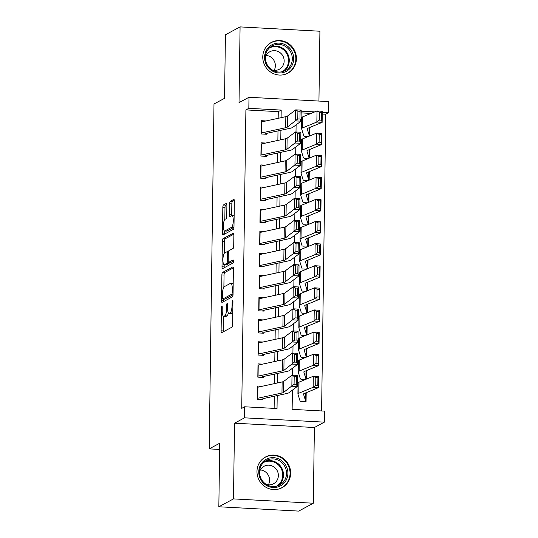 <?xml version="1.0" encoding="UTF-8"?>
<svg xmlns="http://www.w3.org/2000/svg" width="538" height="538" viewBox="0 0 538 538"><rect width="100%" height="100%" fill="white"/><g stroke="black" fill="none" stroke-linecap="round" stroke-linejoin="round"><path stroke-width="0.81" d="M221.858 306.021A1.533 0.397 -86.9 0 0 221.434 307.756L221.111 330.816A2.192 0.565 -86.9 0 0 221.569 332.699A2.192 0.565 -86.9 0 0 221.656 332.672L232.012 327.117A2.192 0.565 -86.9 0 0 232.618 324.636L232.941 301.583A1.533 0.397 -86.9 0 0 232.618 300.265A1.533 0.397 -86.9 0 0 232.557 300.278A1.533 0.397 -86.9 0 0 232.134 302.013L232.093 304.999A7.021 1.809 -86.9 0 1 230.156 312.928L229.289 313.392A7.021 1.809 -86.9 0 1 229.006 313.459A7.021 1.809 -86.9 0 1 227.547 307.433L227.587 304.454A1.533 0.397 -86.9 0 0 227.271 303.136A1.533 0.397 -86.9 0 0 227.204 303.15A1.533 0.397 -86.9 0 0 226.78 304.885L226.74 307.87A7.021 1.809 -86.9 0 1 224.803 315.799L223.942 316.263A7.021 1.809 -86.9 0 1 223.66 316.331A7.021 1.809 -86.9 0 1 222.201 310.312L222.241 307.326A1.533 0.397 -86.9 0 0 221.918 306.008A1.533 0.397 -86.9 0 0 221.858 306.021M262.766 56.893A17.445 16.651 61.8 0 0 270.997 72.3A17.445 16.651 61.8 0 0 287.85 73.175A17.445 16.651 61.8 0 0 296.425 58.723A17.445 16.651 61.8 0 0 288.2 43.316A17.445 16.651 61.8 0 0 271.347 42.441A17.445 16.651 61.8 0 0 262.766 56.893M256.976 471.416A17.445 16.651 61.8 0 0 265.207 486.816A17.445 16.651 61.8 0 0 282.06 487.69A17.445 16.651 61.8 0 0 290.641 473.238A17.445 16.651 61.8 0 0 282.41 457.838A17.445 16.651 61.8 0 0 265.557 456.964A17.445 16.651 61.8 0 0 256.976 471.416M226.888 205.267A2.192 0.565 -86.9 0 0 226.431 203.384A2.192 0.565 -86.9 0 0 226.343 203.411L223.438 204.971A2.192 0.565 -86.9 0 0 222.833 207.446L222.476 233.055A2.192 0.565 -86.9 0 0 222.934 234.938A2.192 0.565 -86.9 0 0 223.021 234.918L233.378 229.356A2.192 0.565 -86.9 0 0 233.983 226.875L234.339 201.273A2.192 0.565 -86.9 0 0 233.882 199.39A2.192 0.565 -86.9 0 0 233.795 199.41L230.284 201.293A2.192 0.565 -86.9 0 0 229.679 203.774L229.524 214.729A2.192 0.565 -86.9 0 0 229.982 216.612A2.192 0.565 -86.9 0 0 230.069 216.592L231.811 215.657A5.871 1.506 -86.9 0 1 232.046 215.597A5.871 1.506 -86.9 0 1 233.257 221.091A5.871 1.506 -86.9 0 1 231.649 227.265L224.83 230.93A5.871 1.506 -86.9 0 1 224.595 230.984A5.871 1.506 -86.9 0 1 223.384 225.496A5.871 1.506 -86.9 0 1 224.998 219.316L226.135 218.71A2.192 0.565 -86.9 0 0 226.74 216.229L226.888 205.267M278.173 118.313L278.267 111.655L245.9 109.9L248.832 108.326L248.986 97.27L328.819 101.601L328.664 112.657L322.269 112.308M218.838 506.769L233.485 498.901L313.324 503.232L298.677 511.1L218.838 506.769L219.726 443.211L209.181 448.874L213.996 103.989L224.541 98.326L225.429 34.768L240.082 26.9L239.02 102.617L248.986 97.27M313.324 503.232L314.38 427.515L234.548 423.184L233.485 498.901M234.548 423.184L244.508 417.831L244.662 406.782L277.03 408.537L277.211 395.571M245.9 109.9L241.73 408.355L244.662 406.782M222.497 272.457A2.192 0.565 -86.9 0 0 221.891 274.938L221.535 300.54A2.192 0.565 -86.9 0 0 221.992 302.423A2.192 0.565 -86.9 0 0 222.08 302.403L232.436 296.841A2.192 0.565 -86.9 0 0 233.041 294.367L233.398 268.758A2.192 0.565 -86.9 0 0 232.941 266.875A2.192 0.565 -86.9 0 0 232.853 266.895L222.497 272.457L224.655 272.571A2.192 0.565 -86.9 0 0 224.05 275.053L223.882 287.124M222.006 266.801L222.362 241.192A2.192 0.565 -86.9 0 1 222.967 238.711L233.324 233.156A2.192 0.565 -86.9 0 1 233.411 233.129A2.192 0.565 -86.9 0 1 233.869 235.012L233.714 245.974A2.192 0.565 -86.9 0 1 233.109 248.448L228.912 250.708A2.192 0.565 -86.9 0 0 228.307 253.183L228.206 260.453A2.192 0.565 -86.9 0 0 228.657 262.336A2.192 0.565 -86.9 0 0 228.751 262.315L233.122 259.968A1.533 0.397 -86.9 0 1 233.183 259.955A1.533 0.397 -86.9 0 1 233.499 261.387A1.533 0.397 -86.9 0 1 233.075 263.008L222.55 268.657A2.192 0.565 -86.9 0 1 222.463 268.684A2.192 0.565 -86.9 0 1 222.006 266.801L224.164 266.915L224.198 264.716M318.94 101.063L319.915 31.231L240.082 26.9M309.78 135.919L309.895 127.405M309.471 158.031L309.585 149.517M309.162 180.136L309.283 171.622M308.852 202.248L308.973 193.734M308.543 224.353L308.664 215.839M308.234 246.458L308.355 237.944M307.924 268.57L308.045 260.056M307.615 290.675L307.736 282.161M307.306 312.786L307.427 304.273M307.003 334.892L307.117 326.378M306.694 356.997L306.808 348.483M306.384 379.108L306.499 370.595M262.295 386.237L257.702 385.988L257.514 399.25L262.907 399.546M262.605 364.132L258.011 363.883L257.823 377.145L263.216 377.441M262.914 342.02L258.314 341.771L258.132 355.04L263.526 355.329M263.223 319.915L258.623 319.666L258.442 332.928L263.835 333.224M263.533 297.803L258.933 297.554L258.751 310.823L264.145 311.112M263.842 275.698L259.242 275.449L259.06 288.711L264.454 289.007M264.151 253.593L259.551 253.344L259.37 266.606L264.763 266.902M264.461 231.481L259.861 231.232L259.672 244.501L265.073 244.79M264.77 209.376L260.17 209.127L259.982 222.389L265.375 222.685M265.073 187.264L260.479 187.016L260.291 200.284L265.685 200.573M265.382 165.159L260.789 164.91L260.6 178.172L265.994 178.468M265.691 143.054L261.098 142.805L260.91 156.067L266.303 156.356M274.124 408.376L274.293 396.197M274.467 383.607L274.602 374.092M274.777 361.502L274.911 351.98M275.086 339.391L275.221 329.875M275.395 317.286L275.53 307.77M275.705 295.174L275.833 285.658M276.014 273.069L276.142 263.553M276.324 250.964L276.451 241.441M276.626 228.852L276.761 219.336M276.935 206.747L277.07 197.231M277.245 184.635L277.379 175.119M277.554 162.53L277.689 153.014M277.864 140.425L277.998 130.902M266.613 134.251L261.219 133.962L261.401 120.694L266.001 120.942M321.596 410.951L325.739 114.231L322.242 114.043M311.018 113.431L301.159 112.893M300.668 401.597L306.061 401.886L306.189 392.7M304.945 379.7L300.977 379.485M305.254 357.595L301.287 357.38M305.557 335.483L301.596 335.268M305.866 313.378L301.905 313.163M306.176 291.273L302.215 291.058M306.485 269.161L302.524 268.946M306.794 247.056L302.833 246.841M307.104 224.945L303.136 224.729M307.413 202.839L303.445 202.624M307.723 180.734L303.755 180.519M308.032 158.623L304.064 158.407M308.341 136.517L304.374 136.302M209.181 448.874L219.639 449.438M325.739 114.231L328.664 112.657M292.403 390.164L292.134 409.357L324.501 411.113L324.347 422.162L244.508 417.831M314.38 427.515L324.347 422.162M281.092 117.681L281.192 110.082L248.832 108.326M277.386 382.975L277.521 373.459M277.695 360.87L277.823 351.354M278.005 338.758L278.133 329.243M278.314 316.653L278.442 307.137M278.617 294.548L278.751 285.032M278.926 272.436L279.061 262.921M279.235 250.331L279.37 240.816M279.545 228.22L279.679 218.704M279.854 206.115L279.989 196.599M280.163 184.009L280.298 174.487M280.473 161.898L280.607 152.382M280.782 139.793L280.917 130.277M296.102 124.87L296.008 131.998M295.799 146.975L295.698 154.103M295.49 169.087L295.389 176.215M295.18 191.192L295.08 198.32M294.871 213.297L294.77 220.432M294.562 235.409L294.461 242.537M294.252 257.514L294.151 264.642M293.943 279.625L293.842 286.754M293.634 301.731L293.533 308.859M293.324 323.836L293.23 330.971M293.015 345.947L292.921 353.076M292.712 368.053L292.611 375.188M314.723 111.897L301.186 111.164M278.267 111.655L281.192 110.082M223.66 316.331L225.819 316.452A7.021 1.809 -86.9 0 0 226.101 316.384L223.942 316.263M228.354 312.908A7.021 1.809 -86.9 0 1 226.962 315.92L226.101 316.384M229.006 313.459L231.165 313.58A7.021 1.809 -86.9 0 0 231.448 313.506L229.289 313.392M232.786 312.565A7.021 1.809 -86.9 0 1 232.308 313.049L231.448 313.506M223.472 316.283L223.27 330.931A2.192 0.565 -86.9 0 0 223.31 331.791M233.357 267.897L224.655 272.571M223.714 299.094L223.694 300.661A2.192 0.565 -86.9 0 0 223.727 301.515M222.376 297.722A1.533 0.397 -86.9 0 0 222.692 299.041A1.533 0.397 -86.9 0 0 222.752 299.027L231.844 294.145A1.533 0.397 -86.9 0 0 232.268 292.41L232.308 289.262A7.021 1.809 -86.9 0 0 230.849 283.237A7.021 1.809 -86.9 0 0 230.567 283.311L224.353 286.646A7.021 1.809 -86.9 0 0 222.416 294.575L222.376 297.722M224.79 299.135A1.533 0.397 -86.9 0 0 224.85 299.155A1.533 0.397 -86.9 0 0 224.911 299.141L222.752 299.027M233.021 294.79L224.911 299.141M233.189 283.405A7.021 1.809 -86.9 0 0 233.008 283.358L230.849 283.237M224.353 253.196L224.521 241.306L222.362 241.192M233.828 234.158L225.126 238.832A2.192 0.565 -86.9 0 0 224.521 241.306M230.735 262.423A2.192 0.565 -86.9 0 0 230.815 262.457A2.192 0.565 -86.9 0 0 230.903 262.436L233.499 261.038M224.554 253.048A5.871 1.506 -86.9 0 0 222.947 259.222A5.871 1.506 -86.9 0 0 224.151 264.716A5.871 1.506 -86.9 0 0 224.393 264.656L226.794 263.364A2.192 0.565 -86.9 0 0 227.399 260.89L227.5 253.62A2.192 0.565 -86.9 0 0 227.043 251.737A2.192 0.565 -86.9 0 0 226.955 251.757L224.554 253.048M224.151 264.716L226.31 264.831A5.871 1.506 -86.9 0 0 226.552 264.77L224.393 264.656M229.423 262.376A2.192 0.565 -86.9 0 1 228.953 263.486L226.552 264.77M224.164 266.915A2.192 0.565 -86.9 0 0 224.205 267.776M224.595 230.984L226.754 231.105A5.871 1.506 -86.9 0 0 226.989 231.044L224.83 230.93M233.969 227.265A5.871 1.506 -86.9 0 1 233.808 227.386L226.989 231.044M234.299 200.412L232.443 201.407A2.192 0.565 -86.9 0 0 231.838 203.889L231.683 214.85A2.192 0.565 -86.9 0 0 231.723 215.704M224.669 230.99L224.635 233.169A2.192 0.565 -86.9 0 0 224.676 234.03M226.854 204.413L225.597 205.086A2.192 0.565 -86.9 0 0 224.992 207.567L224.83 219.443M304.205 401.785L305.315 401.193A7.828 1.17 -179.2 0 0 305.591 400.891A7.828 1.17 -179.2 0 0 305.584 400.83L303.513 394.172A11.184 1.675 0.8 0 1 303.499 394.092A11.184 1.675 0.8 0 1 304.131 393.554L318.422 387.656L313.15 387.306L298.852 393.204A16.772 2.508 -179.2 0 0 297.911 394.018A16.772 2.508 -179.2 0 0 297.931 394.139L300.002 400.797M315.719 385.356L317.824 385.497L317.931 377.757L315.826 377.615L315.719 385.356L313.15 387.306L313.304 376.25L299.007 382.148A16.772 2.508 -179.2 0 0 298.065 382.962L297.911 394.018M315.826 377.615L313.304 376.25L318.577 376.6L318.422 387.656L317.824 385.497M318.577 376.6L317.931 377.757M257.682 387.239A7.828 1.17 0.8 0 1 257.917 387.185L282.127 381.953A11.184 1.675 -179.2 0 0 283.728 381.381L292.013 375.161L297.494 375.396L297.339 386.445L289.061 392.673A16.772 2.508 0.8 0 1 286.66 393.527L262.921 398.658M261.051 399.445L262.161 398.846M296.277 384.3L297.339 386.445L291.858 386.21L292.013 375.161L294.192 376.465L294.084 384.206L296.277 384.3L296.384 376.56L294.192 376.465M257.527 398.295A7.828 1.17 0.8 0 1 257.763 398.241L281.973 393.009A11.184 1.675 -179.2 0 0 283.573 392.437L294.084 384.206M296.384 376.56L297.494 375.396M287.904 473.366A15.091 14.412 -118.2 0 1 273.129 487.502A15.091 14.412 -118.2 0 1 258.778 471.786A15.091 14.412 -118.2 0 1 273.546 457.656A15.091 14.412 -118.2 0 1 287.904 473.366M259.558 472.008A13.975 13.342 61.8 0 0 266.155 484.348A13.975 13.342 61.8 0 0 279.659 485.047A13.975 13.342 61.8 0 0 286.532 473.467A13.975 13.342 61.8 0 0 279.942 461.127A13.975 13.342 61.8 0 0 266.438 460.42A13.975 13.342 61.8 0 0 259.558 472.008M260.365 469.936A9.953 9.502 -118.2 0 1 269.572 480.279A9.953 9.502 -118.2 0 1 268.375 484.852M266.323 484.456A9.953 9.502 61.8 0 0 273.479 483.803A9.953 9.502 61.8 0 0 278.368 475.552A9.953 9.502 61.8 0 0 273.674 466.769A9.953 9.502 61.8 0 0 264.064 466.264A9.953 9.502 61.8 0 0 259.565 471.866M278.697 489.035A17.33 16.544 61.8 0 0 281.535 487.845A17.33 16.544 61.8 0 0 290.063 473.487A17.33 16.544 61.8 0 0 281.885 458.181A17.33 16.544 61.8 0 0 265.14 457.313A17.33 16.544 61.8 0 0 262.584 459.022M286.229 71.379A15.091 14.412 -118.2 0 1 266.411 64.836A15.091 14.412 -118.2 0 1 272.026 44.741A15.091 14.412 -118.2 0 1 291.845 51.278A15.091 14.412 -118.2 0 1 286.229 71.379M272.262 45.885A13.975 13.342 61.8 0 0 272.221 45.905A13.975 13.342 61.8 0 0 267.07 64.506A13.975 13.342 61.8 0 0 285.409 70.545A13.975 13.342 61.8 0 0 285.449 70.525A13.975 13.342 61.8 0 0 290.601 51.924A13.975 13.342 61.8 0 0 272.262 45.885M272.114 69.933A9.953 9.502 61.8 0 0 279.242 69.294A9.953 9.502 61.8 0 0 279.262 69.281A9.953 9.502 61.8 0 0 282.934 56.033A9.953 9.502 61.8 0 0 269.874 51.729A9.953 9.502 61.8 0 0 269.847 51.749A9.953 9.502 61.8 0 0 265.348 57.344M284.488 74.513A17.33 16.544 61.8 0 0 287.285 73.35A17.33 16.544 61.8 0 0 287.326 73.323A17.33 16.544 61.8 0 0 293.714 50.256A17.33 16.544 61.8 0 0 270.97 42.764A17.33 16.544 61.8 0 0 270.93 42.791A17.33 16.544 61.8 0 0 268.375 44.506M266.155 55.414A9.953 9.502 -118.2 0 1 274.165 70.33M304.515 379.68L305.624 379.082A7.828 1.17 -179.2 0 0 305.9 378.786A7.828 1.17 -179.2 0 0 305.893 378.725L303.822 372.067A11.184 1.675 0.8 0 1 303.809 371.987A11.184 1.675 0.8 0 1 304.441 371.442L318.731 365.544L313.459 365.194L299.162 371.099A16.772 2.508 -179.2 0 0 298.22 371.906A16.772 2.508 -179.2 0 0 298.24 372.027L300.305 378.685M316.028 363.244L318.133 363.385L318.24 355.652L316.136 355.51L316.028 363.244L313.459 365.194L313.614 354.145L299.316 360.043A16.772 2.508 -179.2 0 0 298.375 360.857L298.22 371.906M316.136 355.51L313.614 354.145L318.886 354.495L318.731 365.544L318.133 363.385M318.886 354.495L318.24 355.652M304.824 357.568L305.934 356.976A7.828 1.17 -179.2 0 0 306.209 356.674A7.828 1.17 -179.2 0 0 306.203 356.62L304.131 349.962A11.184 1.675 0.8 0 1 304.118 349.875A11.184 1.675 0.8 0 1 304.75 349.337L319.041 343.439L313.768 343.089L299.471 348.987A16.772 2.508 -179.2 0 0 298.529 349.801A16.772 2.508 -179.2 0 0 298.543 349.922L300.614 356.58M316.331 341.139L318.442 341.28L318.55 333.54L316.445 333.399L316.331 341.139L313.768 343.089L313.923 332.033L299.626 337.931A16.772 2.508 -179.2 0 0 298.684 338.745L298.529 349.801M316.445 333.399L313.923 332.033L319.195 332.383L319.041 343.439L318.442 341.28M319.195 332.383L318.55 333.54M305.133 335.463L306.243 334.865A7.828 1.17 -179.2 0 0 306.519 334.569A7.828 1.17 -179.2 0 0 306.512 334.508L304.441 327.85A11.184 1.675 0.8 0 1 304.427 327.77A11.184 1.675 0.8 0 1 305.059 327.232L319.35 321.334L314.078 320.984L299.78 326.882A16.772 2.508 -179.2 0 0 298.839 327.689A16.772 2.508 -179.2 0 0 298.852 327.817L300.924 334.475M316.64 319.034L318.752 319.168L318.859 311.435L316.748 311.294L316.64 319.034L314.078 320.984L314.232 309.928L299.935 315.826A16.772 2.508 -179.2 0 0 298.993 316.64L298.839 327.689M316.748 311.294L314.232 309.928L319.505 310.278L319.35 321.334L318.752 319.168M319.505 310.278L318.859 311.435M305.443 313.358L306.552 312.76A7.828 1.17 -179.2 0 0 306.828 312.457A7.828 1.17 -179.2 0 0 306.815 312.403L304.75 305.745A11.184 1.675 0.8 0 1 304.737 305.665A11.184 1.675 0.8 0 1 305.362 305.12L319.659 299.222L314.38 298.872L300.09 304.77A16.772 2.508 -179.2 0 0 299.148 305.584A16.772 2.508 -179.2 0 0 299.162 305.705L301.233 312.363M316.949 296.922L319.061 297.063L319.168 289.323L317.057 289.188L316.949 296.922L314.38 298.872L314.535 287.823L300.244 293.721A16.772 2.508 -179.2 0 0 299.296 294.528L299.148 305.584M317.057 289.188L314.535 287.823L319.814 288.166L319.659 299.222L319.061 297.063M319.814 288.166L319.168 289.323M257.991 365.127A7.828 1.17 0.8 0 1 258.227 365.073L282.437 359.848A11.184 1.675 -179.2 0 0 284.037 359.276L292.322 353.049L297.803 353.284L297.649 364.34L289.37 370.568A16.772 2.508 0.8 0 1 286.969 371.422L263.23 376.546M261.36 377.34L262.47 376.741M296.586 362.195L297.649 364.34L292.168 364.105L292.322 353.049L294.501 354.36L294.394 362.101L296.586 362.195L296.694 354.455L294.501 354.36M257.837 376.183A7.828 1.17 0.8 0 1 258.072 376.129L282.282 370.897A11.184 1.675 -179.2 0 0 283.882 370.332L294.394 362.101M296.694 354.455L297.803 353.284M258.301 343.022A7.828 1.17 0.8 0 1 258.536 342.968L282.746 337.736A11.184 1.675 -179.2 0 0 284.346 337.165L292.625 330.944L298.113 331.179L297.958 342.235L289.679 348.456A16.772 2.508 0.8 0 1 287.272 349.31L263.539 354.441M261.67 355.228L262.779 354.636M296.895 340.083L297.958 342.235L292.47 342L292.625 330.944L294.811 332.255L294.703 339.989L296.895 340.083L297.003 332.349L294.811 332.255M258.146 354.078A7.828 1.17 0.8 0 1 258.381 354.024L282.591 348.792A11.184 1.675 -179.2 0 0 284.192 348.22L294.703 339.989M297.003 332.349L298.113 331.179M258.61 320.917A7.828 1.17 0.8 0 1 258.845 320.863L283.055 315.631A11.184 1.675 -179.2 0 0 284.656 315.06L292.934 308.832L298.422 309.068L298.267 320.123L289.989 326.351A16.772 2.508 0.8 0 1 287.581 327.205L263.849 332.329M261.979 333.123L263.089 332.524M297.205 317.978L298.267 320.123L292.78 319.888L292.934 308.832L295.12 310.144L295.006 317.884L297.205 317.978L297.312 310.238L295.12 310.144M258.455 331.966A7.828 1.17 0.8 0 1 258.691 331.912L282.901 326.68A11.184 1.675 -179.2 0 0 284.501 326.115L295.006 317.884M297.312 310.238L298.422 309.068M258.919 298.805A7.828 1.17 0.8 0 1 259.148 298.751L283.365 293.519A11.184 1.675 -179.2 0 0 284.965 292.954L293.244 286.727L298.731 286.962L298.577 298.018L290.298 304.239A16.772 2.508 0.8 0 1 287.891 305.093L264.158 310.224M262.288 311.011L263.398 310.419M297.514 295.866L298.577 298.018L293.089 297.783L293.244 286.727L295.423 288.038L295.315 295.772L297.514 295.866L297.622 288.133L295.423 288.038M258.765 309.861A7.828 1.17 0.8 0 1 258.993 309.807L283.21 304.575A11.184 1.675 -179.2 0 0 284.81 304.004L295.315 295.772M297.622 288.133L298.731 286.962M305.752 291.246L306.862 290.654A7.828 1.17 -179.2 0 0 307.137 290.352A7.828 1.17 -179.2 0 0 307.124 290.291L305.053 283.634A11.184 1.675 0.8 0 1 305.046 283.553A11.184 1.675 0.8 0 1 305.671 283.015L319.969 277.117L314.69 276.767L300.399 282.665A16.772 2.508 -179.2 0 0 299.451 283.479A16.772 2.508 -179.2 0 0 299.471 283.6L301.542 290.258M317.259 274.817L319.37 274.958L319.478 267.218L317.366 267.077L317.259 274.817L314.69 276.767L314.844 265.711L300.554 271.609A16.772 2.508 -179.2 0 0 299.605 272.423L299.451 283.479M317.366 267.077L314.844 265.711L320.123 266.061L319.969 277.117L319.37 274.958M320.123 266.061L319.478 267.218M259.229 276.7A7.828 1.17 0.8 0 1 259.457 276.646L283.667 271.414A11.184 1.675 -179.2 0 0 285.274 270.843L293.553 264.622L299.041 264.857L298.886 275.907L290.607 282.134A16.772 2.508 0.8 0 1 288.2 282.988L264.467 288.119M262.598 288.906L263.707 288.307M297.823 273.761L298.886 275.907L293.398 275.671L293.553 264.622L295.732 265.927L295.624 273.667L297.823 273.761L297.931 266.021L295.732 265.927M259.074 287.756A7.828 1.17 0.8 0 1 259.303 287.702L283.519 282.47A11.184 1.675 -179.2 0 0 285.12 281.899L295.624 273.667M297.931 266.021L299.041 264.857M306.061 269.141L307.171 268.543A7.828 1.17 -179.2 0 0 307.447 268.24A7.828 1.17 -179.2 0 0 307.433 268.186L305.362 261.529A11.184 1.675 0.8 0 1 305.355 261.448A11.184 1.675 0.8 0 1 305.981 260.903L320.278 255.005L314.999 254.656L300.708 260.56A16.772 2.508 -179.2 0 0 299.76 261.367A16.772 2.508 -179.2 0 0 299.78 261.488L301.852 268.146M317.568 252.705L319.68 252.847L319.787 245.113L317.676 244.972L317.568 252.705L314.999 254.656L315.154 243.606L300.863 249.504A16.772 2.508 -179.2 0 0 299.915 250.318L299.76 261.367M317.676 244.972L315.154 243.606L320.433 243.956L320.278 255.005L319.68 252.847M320.433 243.956L319.787 245.113M259.531 254.588A7.828 1.17 0.8 0 1 259.767 254.535L283.977 249.302A11.184 1.675 -179.2 0 0 285.584 248.738L293.862 242.51L299.35 242.746L299.195 253.801L290.91 260.022A16.772 2.508 0.8 0 1 288.509 260.883L264.777 266.007M262.907 266.801L264.017 266.202M298.126 251.656L299.195 253.801L293.708 253.566L293.862 242.51L296.041 243.822L295.934 251.562L298.126 251.656L298.24 243.916L296.041 243.822M259.383 265.644A7.828 1.17 0.8 0 1 259.612 265.59L283.822 260.358A11.184 1.675 -179.2 0 0 285.429 259.793L295.934 251.562M298.24 243.916L299.35 242.746M306.371 247.029L307.48 246.438A7.828 1.17 -179.2 0 0 307.749 246.135A7.828 1.17 -179.2 0 0 307.743 246.081L305.671 239.423A11.184 1.675 0.8 0 1 305.658 239.336A11.184 1.675 0.8 0 1 306.29 238.798L320.587 232.9L315.308 232.55L301.018 238.448A16.772 2.508 -179.2 0 0 300.07 239.262A16.772 2.508 -179.2 0 0 300.09 239.383L302.161 246.041M317.877 230.6L319.989 230.741L320.097 223.001L317.985 222.86L317.877 230.6L315.308 232.55L315.463 221.495L301.172 227.392A16.772 2.508 -179.2 0 0 300.224 228.206L300.07 239.262M317.985 222.86L315.463 221.495L320.735 221.844L320.587 232.9L319.989 230.741M320.735 221.844L320.097 223.001M259.841 232.483A7.828 1.17 0.8 0 1 260.076 232.429L284.286 227.197A11.184 1.675 -179.2 0 0 285.893 226.626L294.172 220.405L299.659 220.641L299.505 231.696L291.219 237.917A16.772 2.508 0.8 0 1 288.819 238.771L265.079 243.902M263.216 244.689L264.326 244.097M298.435 229.544L299.505 231.696L294.017 231.461L294.172 220.405L296.351 221.717L296.243 229.45L298.435 229.544L298.543 221.811L296.351 221.717M259.686 243.539A7.828 1.17 0.8 0 1 259.921 243.485L284.131 238.253A11.184 1.675 -179.2 0 0 285.739 237.682L296.243 229.45M298.543 221.811L299.659 220.641M306.68 224.924L307.79 224.326A7.828 1.17 -179.2 0 0 308.059 224.03A7.828 1.17 -179.2 0 0 308.052 223.969L305.981 217.312A11.184 1.675 0.8 0 1 305.967 217.231A11.184 1.675 0.8 0 1 306.599 216.693L320.89 210.795L315.618 210.445L301.327 216.343A16.772 2.508 -179.2 0 0 300.379 217.15A16.772 2.508 -179.2 0 0 300.399 217.278L302.47 223.936M318.187 208.495L320.298 208.63L320.406 200.896L318.294 200.755L318.187 208.495L315.618 210.445L315.772 199.39L301.482 205.287A16.772 2.508 -179.2 0 0 300.534 206.101L300.379 217.15M318.294 200.755L315.772 199.39L321.045 199.739L320.89 210.795L320.298 208.63M321.045 199.739L320.406 200.896M260.15 210.378A7.828 1.17 0.8 0 1 260.385 210.324L284.595 205.092A11.184 1.675 -179.2 0 0 286.196 204.521L294.481 198.293L299.969 198.529L299.814 209.585L291.529 215.812A16.772 2.508 0.8 0 1 289.128 216.666L265.389 221.791M263.526 222.584L264.635 221.986M298.745 207.439L299.814 209.585L294.326 209.349L294.481 198.293L296.66 199.605L296.552 207.345L298.745 207.439L298.852 199.699L296.66 199.605M259.995 221.427A7.828 1.17 0.8 0 1 260.231 221.374L284.441 216.141A11.184 1.675 -179.2 0 0 286.048 215.577L296.552 207.345M298.852 199.699L299.969 198.529M306.99 202.819L308.099 202.221A7.828 1.17 -179.2 0 0 308.368 201.918A7.828 1.17 -179.2 0 0 308.361 201.864L306.29 195.207A11.184 1.675 0.8 0 1 306.277 195.126A11.184 1.675 0.8 0 1 306.909 194.581L321.199 188.683L315.927 188.334L301.636 194.231A16.772 2.508 -179.2 0 0 300.688 195.045A16.772 2.508 -179.2 0 0 300.708 195.166L302.78 201.824M318.496 186.383L320.608 186.525L320.715 178.784L318.604 178.65L318.496 186.383L315.927 188.334L316.082 177.284L301.791 183.182A16.772 2.508 -179.2 0 0 300.843 183.989L300.688 195.045M318.604 178.65L316.082 177.284L321.354 177.627L321.199 188.683L320.608 186.525M321.354 177.627L320.715 178.784M260.459 188.266A7.828 1.17 0.8 0 1 260.695 188.213L284.905 182.981A11.184 1.675 -179.2 0 0 286.505 182.416L294.79 176.188L300.278 176.424L300.123 187.48L291.838 193.7A16.772 2.508 0.8 0 1 289.437 194.554L265.698 199.685M263.828 200.472L264.938 199.88M299.054 185.328L300.123 187.48L294.636 187.244L294.79 176.188L296.969 177.5L296.862 185.233L299.054 185.328L299.162 177.594L296.969 177.5M260.305 199.322A7.828 1.17 0.8 0 1 260.54 199.268L284.75 194.036A11.184 1.675 -179.2 0 0 286.351 193.465L296.862 185.233M299.162 177.594L300.278 176.424M307.299 180.707L308.402 180.116A7.828 1.17 -179.2 0 0 308.678 179.813A7.828 1.17 -179.2 0 0 308.671 179.753L306.599 173.095A11.184 1.675 0.8 0 1 306.586 173.014A11.184 1.675 0.8 0 1 307.218 172.476L321.509 166.578L316.236 166.229L301.946 172.126A16.772 2.508 -179.2 0 0 300.998 172.94A16.772 2.508 -179.2 0 0 301.018 173.061L303.089 179.719M318.805 164.278L320.91 164.42L321.025 156.679L318.913 156.538L318.805 164.278L316.236 166.229L316.391 155.173L302.094 161.07A16.772 2.508 -179.2 0 0 301.152 161.884L300.998 172.94M318.913 156.538L316.391 155.173L321.663 155.522L321.509 166.578L320.91 164.42M321.663 155.522L321.025 156.679M260.769 166.161A7.828 1.17 0.8 0 1 261.004 166.107L285.214 160.875A11.184 1.675 -179.2 0 0 286.815 160.304L295.1 154.083L300.581 154.319L300.426 165.368L292.147 171.595A16.772 2.508 0.8 0 1 289.747 172.449L266.007 177.58M264.138 178.367L265.247 177.769M299.363 163.222L300.426 165.368L294.945 165.132L295.1 154.083L297.279 155.388L297.171 163.128L299.363 163.222L299.471 155.482L297.279 155.388M260.614 177.217A7.828 1.17 0.8 0 1 260.849 177.163L285.059 171.931A11.184 1.675 -179.2 0 0 286.66 171.36L297.171 163.128M299.471 155.482L300.581 154.319M307.601 158.602L308.711 158.004A7.828 1.17 -179.2 0 0 308.987 157.701A7.828 1.17 -179.2 0 0 308.98 157.647L306.909 150.99A11.184 1.675 0.8 0 1 306.895 150.909A11.184 1.675 0.8 0 1 307.528 150.364L321.818 144.466L316.546 144.117L302.248 150.015A16.772 2.508 -179.2 0 0 301.307 150.828A16.772 2.508 -179.2 0 0 301.327 150.949L303.392 157.607M319.115 142.167L321.22 142.308L321.327 134.574L319.222 134.433L319.115 142.167L316.546 144.117L316.7 133.068L302.403 138.965A16.772 2.508 -179.2 0 0 301.462 139.779L301.307 150.828M319.222 134.433L316.7 133.068L321.973 133.417L321.818 144.466L321.22 142.308M321.973 133.417L321.327 134.574M261.078 144.049A7.828 1.17 0.8 0 1 261.313 143.996L285.523 138.764A11.184 1.675 -179.2 0 0 287.124 138.199L295.409 131.971L300.89 132.207L300.735 143.263L292.457 149.483A16.772 2.508 0.8 0 1 290.056 150.337L266.317 155.469M264.447 156.262L265.557 155.664M299.673 141.117L300.735 143.263L295.254 143.027L295.409 131.971L297.588 133.283L297.48 141.023L299.673 141.117L299.78 133.377L297.588 133.283M260.923 155.105A7.828 1.17 0.8 0 1 261.159 155.052L285.369 149.82A11.184 1.675 -179.2 0 0 286.969 149.248L297.48 141.023M299.78 133.377L300.89 132.207M307.911 136.491L309.02 135.899A7.828 1.17 -179.2 0 0 309.296 135.596A7.828 1.17 -179.2 0 0 309.289 135.542L307.218 128.885A11.184 1.675 0.8 0 1 307.205 128.797A11.184 1.675 0.8 0 1 307.837 128.259L322.127 122.361L316.855 122.012L302.558 127.909A16.772 2.508 -179.2 0 0 301.616 128.723A16.772 2.508 -179.2 0 0 301.63 128.844L303.701 135.502M319.424 120.061L321.529 120.203L321.637 112.462L319.532 112.321L319.424 120.061L316.855 122.012L317.01 110.956L302.712 116.854A16.772 2.508 -179.2 0 0 301.771 117.667L301.616 128.723M319.532 112.321L317.01 110.956L322.282 111.305L322.127 122.361L321.529 120.203M322.282 111.305L321.637 112.462M261.387 121.944A7.828 1.17 0.8 0 1 261.623 121.891L285.833 116.659A11.184 1.675 -179.2 0 0 287.433 116.087L295.712 109.866L301.199 110.102L301.045 121.158L292.766 127.378A16.772 2.508 0.8 0 1 290.359 128.232L266.626 133.363M264.757 134.15L265.866 133.558M299.982 119.006L301.045 121.158L295.564 120.922L295.712 109.866L297.897 111.178L297.79 118.911L299.982 119.006L300.09 111.272L297.897 111.178M261.233 133A7.828 1.17 0.8 0 1 261.468 132.947L285.678 127.714A11.184 1.675 -179.2 0 0 287.279 127.143L297.79 118.911M300.09 111.272L301.199 110.102M222.234 307.803L221.434 307.756M232.934 302.053L232.134 302.013M227.581 304.925L226.78 304.885M226.962 315.92L224.803 315.799M227.547 307.911L226.74 307.87M232.308 313.049L230.156 312.928M232.887 305.039L232.093 304.999M223.27 330.931L221.111 330.816M223.694 300.661L221.535 300.54M224.05 275.053L221.891 274.938M233.041 294.212L231.844 294.145M233.068 292.45L232.268 292.41M233.109 289.31L232.308 289.262M225.126 238.832L222.967 238.711M230.903 262.436L228.751 262.315M228.953 263.486L226.794 263.364M228.213 260.93L227.399 260.89M228.3 253.66L227.5 253.62M233.808 227.386L231.649 227.265M231.683 214.85L229.524 214.729M231.838 203.889L229.679 203.774M232.443 201.407L230.284 201.293M224.635 233.169L222.476 233.055M224.992 207.567L222.833 207.446M225.597 205.086L223.438 204.971M298.852 393.204L299.007 382.148M305.584 400.83L305.692 392.908M282.127 381.953L281.973 393.009M283.728 381.381L283.573 392.437M257.917 387.185L257.763 398.241M264.965 461.348A13.975 13.342 -118.2 0 1 283.479 475.108A13.975 13.342 -118.2 0 1 278.079 485.767M276.431 486.251A13.517 12.905 61.8 0 0 282.746 475.242A13.517 12.905 61.8 0 0 263.647 462.445M270.755 46.826A13.975 13.342 -118.2 0 1 287.534 53.544A13.975 13.342 -118.2 0 1 283.862 71.245M282.221 71.736A13.517 12.905 61.8 0 0 286.862 53.908A13.517 12.905 61.8 0 0 269.437 47.922M299.162 371.099L299.316 360.043M305.893 378.725L306.001 370.796M299.471 348.987L299.626 337.931M306.203 356.62L306.31 348.691L306.209 356.674M299.78 326.882L299.935 315.826M306.512 334.508L306.62 326.586M300.09 304.77L300.244 293.721M306.815 312.403L306.929 304.474L306.828 312.457M282.437 359.848L282.282 370.897M284.037 359.276L283.882 370.332M258.227 365.073L258.072 376.129M282.746 337.736L282.591 348.792M284.346 337.165L284.192 348.22M258.536 342.968L258.381 354.024M283.055 315.631L282.901 326.68M284.656 315.06L284.501 326.115M258.845 320.863L258.691 331.912M283.365 293.519L283.21 304.575M284.965 292.954L284.81 304.004M259.148 298.751L258.993 309.807M300.399 282.665L300.554 271.609M307.124 290.291L307.238 282.369M283.667 271.414L283.519 282.47M285.274 270.843L285.12 281.899M259.457 276.646L259.303 287.702M300.708 260.56L300.863 249.504M307.433 268.186L307.548 260.257M283.977 249.302L283.822 260.358M285.584 248.738L285.429 259.793M259.767 254.535L259.612 265.59M301.018 238.448L301.172 227.392M307.743 246.081L307.857 238.152M284.286 227.197L284.131 238.253M285.893 226.626L285.739 237.682M260.076 232.429L259.921 243.485M301.327 216.343L301.482 205.287M308.052 223.969L308.166 216.047L308.059 224.03M284.595 205.092L284.441 216.141M286.196 204.521L286.048 215.577M260.385 210.324L260.231 221.374M301.636 194.231L301.791 183.182M308.361 201.864L308.469 193.936L308.368 201.918M284.905 182.981L284.75 194.036M286.505 182.416L286.351 193.465M260.695 188.213L260.54 199.268M301.946 172.126L302.094 161.07M308.671 179.753L308.778 171.83L308.678 179.813M285.214 160.875L285.059 171.931M286.815 160.304L286.66 171.36M261.004 166.107L260.849 177.163M302.248 150.015L302.403 138.965M308.98 157.647L309.088 149.719M285.523 138.764L285.369 149.82M287.124 138.199L286.969 149.248M261.313 143.996L261.159 155.052M302.558 127.909L302.712 116.854M309.289 135.542L309.397 127.614M285.833 116.659L285.678 127.714M287.433 116.087L287.279 127.143M261.623 121.891L261.468 132.947M224.85 299.155L222.692 299.041M230.815 262.457L228.657 262.336M228.442 251.811L227.043 251.737M234.138 215.711L232.046 215.597M305.591 400.891L305.705 392.901M265.14 457.313L263.95 457.952M281.535 487.845L280.352 488.484M287.326 73.323L286.135 73.962M270.93 42.791L269.74 43.43M305.9 378.786L306.014 370.796M306.519 334.569L306.626 326.579M307.137 290.352L307.245 282.363M307.447 268.24L307.554 260.257M307.749 246.135L307.864 238.146M308.987 157.701L309.101 149.719M309.296 135.596L309.411 127.607"/></g></svg>
